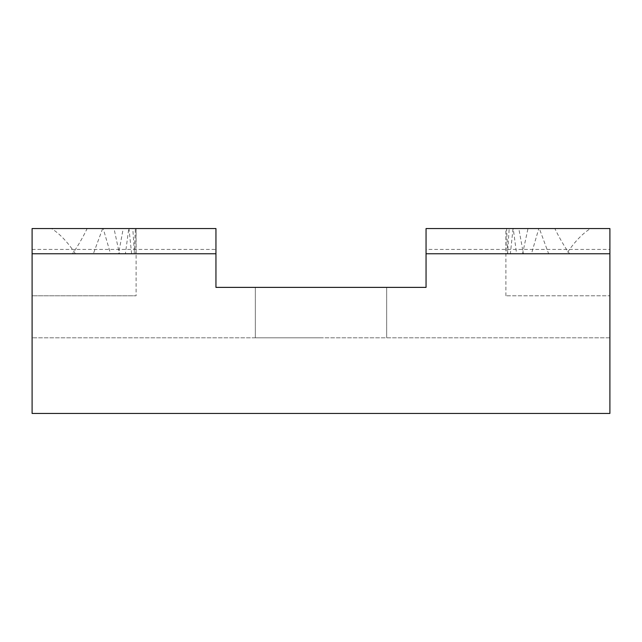 <?xml version="1.0" encoding="UTF-8"?>
<svg xmlns="http://www.w3.org/2000/svg" width="642" height="642" viewBox="0 0 642 642"><rect width="100%" height="100%" fill="white"/><g stroke="black" fill="none" stroke-linecap="round" stroke-linejoin="round"><path stroke-width="0.48" stroke-dasharray="3.21 2.41" d="M321 337.812L255.339 337.812L321 337.812M255.339 287.383L255.339 337.812L255.339 287.383L321 287.383L255.339 287.383M505.896 295.785L505.896 228.552L426.055 228.552L426.055 253.767L426.055 228.552L426.055 253.767L569.558 253.767C564.454 246.648 559.551 238.246 554.848 228.552L538.807 228.552L531.456 253.767L523.423 253.767L518.792 228.552L513.022 228.552L510.382 253.767L507.782 253.767L506.602 228.552L505.896 228.552L506.193 253.767L507.533 253.767L509.202 228.552L513.223 228.552L516.601 253.767L522.556 253.767L527.989 228.552L539.352 228.552L548.637 253.767L566.573 253.767C574.237 242.186 582.198 233.784 590.479 228.552L609.9 228.552L609.9 295.785L505.896 295.785L609.9 295.785L609.9 228.552L609.9 253.767L609.9 228.552L506.602 228.552M513.223 228.552L426.055 228.552L426.055 253.767L426.055 228.552L426.055 253.767L507.782 253.767M539.352 228.552L426.055 228.552L426.055 253.767L426.055 228.552L426.055 253.767L510.382 253.767M131.618 253.767L128.978 228.552L123.208 228.552L118.577 253.767L110.544 253.767L103.193 228.552L87.151 228.552C82.449 238.246 77.546 246.648 72.442 253.767L32.1 253.767L32.1 295.785L136.104 295.785L32.1 295.785L32.1 228.552L51.52 228.552C59.802 233.784 67.763 242.186 75.427 253.767L93.363 253.767L102.648 228.552L114.011 228.552L119.444 253.767L125.399 253.767L128.777 228.552L132.798 228.552L134.467 253.767L135.807 253.767L136.104 228.552L135.398 228.552L134.218 253.767L131.618 253.767L215.945 253.767L215.945 287.383L426.055 287.383L426.055 228.552L426.055 253.767L426.055 228.552L426.055 253.767L426.055 228.552L426.055 253.767L426.055 228.552L426.055 253.767L506.193 253.767M516.601 253.767L507.533 253.767M522.556 253.767L426.055 253.767L426.055 228.552L509.202 228.552M548.637 253.767L426.055 253.767L426.055 228.552L527.989 228.552M538.807 228.552L426.055 228.552L609.9 228.552L426.055 228.552L609.9 228.552L426.055 228.552L426.055 253.767L566.573 253.767M134.218 253.767L215.945 253.767L215.945 228.552L136.104 228.552L136.104 295.785M123.208 228.552L128.978 228.552M118.577 253.767L215.945 253.767L215.945 228.552L215.945 253.767L215.945 228.552L103.193 228.552M110.544 253.767L215.945 253.767L215.945 228.552L215.945 253.767L215.945 228.552L32.1 228.552L32.1 253.767L215.945 253.767L215.945 228.552L32.1 228.552L32.1 413.448L609.9 413.448L609.9 228.552L609.9 253.767L609.9 228.552L426.055 228.552L426.055 249.425L609.9 249.425L609.9 228.552L609.9 253.767L609.9 228.552L426.055 228.552L554.848 228.552M87.151 228.552L215.945 228.552L215.945 253.767L215.945 228.552L32.1 228.552L32.1 253.767L32.1 228.552L32.1 253.767L32.1 228.552L215.945 228.552L215.945 253.767L215.945 228.552L32.1 228.552L215.945 228.552L215.945 253.767L215.945 228.552L215.945 253.767L215.945 228.552L128.777 228.552M72.442 253.767L135.807 253.767M51.52 228.552L215.945 228.552L215.945 253.767L134.467 253.767M569.558 253.767L426.055 253.767L609.9 253.767L426.055 253.767L426.055 249.425M513.022 228.552L518.792 228.552M531.456 253.767L523.423 253.767M135.398 228.552L102.648 228.552M132.798 228.552L215.945 228.552L215.945 253.767L125.399 253.767M119.444 253.767L93.363 253.767M114.011 228.552L215.945 228.552L215.945 253.767L75.427 253.767M426.055 253.767L609.9 253.767L426.055 253.767L609.9 253.767L426.055 253.767L609.9 253.767L609.9 228.552L426.055 228.552L590.479 228.552M32.1 253.767L215.945 253.767L32.1 253.767L215.945 253.767L32.1 253.767L215.945 253.767L215.945 228.552L32.1 228.552L215.945 228.552L32.1 228.552L215.945 228.552L215.945 253.767M32.1 249.425L215.945 249.425M609.9 253.767L609.9 249.425M386.661 287.383L386.661 337.812L386.661 287.383L321 287.383L386.661 287.383M609.9 337.812L32.1 337.812L609.9 337.812"/><path stroke-width="0.96" d="M609.9 253.767L426.055 253.767L426.055 228.552L609.9 228.552L609.9 413.448L32.1 413.448L32.1 228.552L215.945 228.552L215.945 253.767L32.1 253.767M426.055 253.767L426.055 287.383L215.945 287.383L215.945 253.767"/></g></svg>
